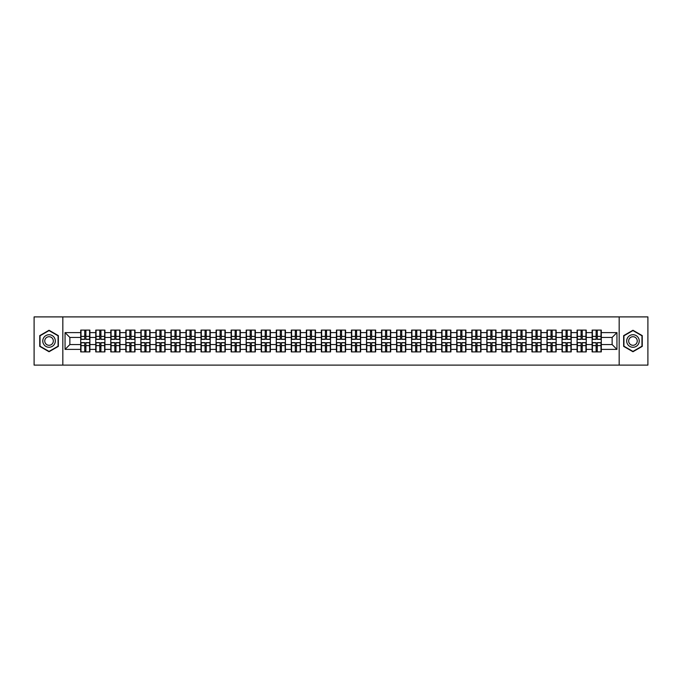 <?xml version="1.0" encoding="UTF-8"?>
<svg xmlns="http://www.w3.org/2000/svg" width="682" height="682" viewBox="0 0 682 682"><rect width="100%" height="100%" fill="white"/><g stroke="black" fill="none" stroke-linecap="round" stroke-linejoin="round"><path stroke-width="1.02" d="M619.171 365.109L647.9 365.109L647.9 316.891L619.171 316.891L619.171 365.109L62.829 365.109L62.829 316.891L34.1 316.891L34.1 365.109L62.829 365.109M619.171 316.891L62.829 316.891M612.129 344.563L612.129 337.437L601.285 337.437L601.285 344.563L612.129 344.563L616.946 349.389L616.946 332.611L601.285 332.611L601.285 330.105L592.121 330.105L592.121 337.437L586.239 337.437L586.239 344.563L592.121 344.563L592.121 337.437M616.946 349.389L601.285 349.389L601.285 351.895L592.121 351.895L592.121 349.389L586.239 349.389L586.239 351.895L577.083 351.895L577.083 349.389L571.201 349.389L571.201 351.895L562.036 351.895L562.036 349.389L556.154 349.389L556.154 351.895L546.998 351.895L546.998 349.389L541.116 349.389L541.116 351.895L531.96 351.895L531.96 349.389L526.078 349.389L526.078 351.895L516.913 351.895L516.913 349.389L511.031 349.389L511.031 351.895L501.875 351.895L501.875 349.389L495.993 349.389L495.993 351.895L486.837 351.895L486.837 349.389L480.955 349.389L480.955 351.895L471.791 351.895L471.791 349.389L465.908 349.389L465.908 351.895L456.752 351.895L456.752 349.389L450.87 349.389L450.87 351.895L441.706 351.895L441.706 349.389L435.824 349.389L435.824 351.895L426.668 351.895L426.668 349.389L420.785 349.389L420.785 351.895L411.63 351.895L411.63 349.389L405.747 349.389L405.747 351.895L396.583 351.895L396.583 349.389L390.701 349.389L390.701 351.895L381.545 351.895L381.545 349.389L375.663 349.389L375.663 351.895L366.507 351.895L366.507 349.389L360.625 349.389L360.625 351.895L351.46 351.895L351.46 349.389L345.578 349.389L345.578 351.895L336.422 351.895L336.422 349.389L330.54 349.389L330.54 351.895L321.375 351.895L321.375 349.389L315.493 349.389L315.493 351.895L306.337 351.895L306.337 349.389L300.455 349.389L300.455 351.895L291.299 351.895L291.299 349.389L285.417 349.389L285.417 351.895L276.253 351.895L276.253 349.389L270.37 349.389L270.37 351.895L261.215 351.895L261.215 349.389L255.332 349.389L255.332 351.895L246.176 351.895L246.176 349.389L240.294 349.389L240.294 351.895L231.13 351.895L231.13 349.389L225.248 349.389L225.248 351.895L216.092 351.895L216.092 349.389L210.209 349.389L210.209 351.895L201.045 351.895L201.045 349.389L195.163 349.389L195.163 351.895L186.007 351.895L186.007 349.389L180.125 349.389L180.125 351.895L170.969 351.895L170.969 349.389L165.087 349.389L165.087 351.895L155.922 351.895L155.922 349.389L150.04 349.389L150.04 351.895L140.884 351.895L140.884 349.389L135.002 349.389L135.002 351.895L125.846 351.895L125.846 349.389L119.964 349.389L119.964 351.895L110.799 351.895L110.799 349.389L104.917 349.389L104.917 351.895L95.761 351.895L95.761 349.389L89.879 349.389L89.879 351.895L80.715 351.895L80.715 349.389L65.054 349.389L65.054 332.611L80.715 332.611L80.715 337.437L69.871 337.437L69.871 344.563L80.715 344.563L80.715 337.437M592.121 332.611L586.239 332.611L586.239 330.105L577.083 330.105L577.083 332.611L571.201 332.611L571.201 330.105L562.036 330.105L562.036 332.611L556.154 332.611L556.154 330.105L546.998 330.105L546.998 332.611L541.116 332.611L541.116 330.105L531.96 330.105L531.96 332.611L526.078 332.611L526.078 330.105L516.913 330.105L516.913 332.611L511.031 332.611L511.031 330.105L501.875 330.105L501.875 332.611L495.993 332.611L495.993 330.105L486.837 330.105L486.837 332.611L480.955 332.611L480.955 330.105L471.791 330.105L471.791 332.611L465.908 332.611L465.908 330.105L456.752 330.105L456.752 332.611L450.87 332.611L450.87 330.105L441.706 330.105L441.706 332.611L435.824 332.611L435.824 330.105L426.668 330.105L426.668 332.611L420.785 332.611L420.785 330.105L411.63 330.105L411.63 332.611L405.747 332.611L405.747 330.105L396.583 330.105L396.583 332.611L390.701 332.611L390.701 330.105L381.545 330.105L381.545 332.611L375.663 332.611L375.663 330.105L366.507 330.105L366.507 332.611L360.625 332.611L360.625 330.105L351.46 330.105L351.46 332.611L345.578 332.611L345.578 330.105L336.422 330.105L336.422 332.611L330.54 332.611L330.54 330.105L321.375 330.105L321.375 332.611L315.493 332.611L315.493 330.105L306.337 330.105L306.337 332.611L300.455 332.611L300.455 330.105L291.299 330.105L291.299 332.611L285.417 332.611L285.417 330.105L276.253 330.105L276.253 332.611L270.37 332.611L270.37 330.105L261.215 330.105L261.215 332.611L255.332 332.611L255.332 330.105L246.176 330.105L246.176 332.611L240.294 332.611L240.294 330.105L231.13 330.105L231.13 332.611L225.248 332.611L225.248 330.105L216.092 330.105L216.092 332.611L210.209 332.611L210.209 330.105L201.045 330.105L201.045 332.611L195.163 332.611L195.163 330.105L186.007 330.105L186.007 332.611L180.125 332.611L180.125 330.105L170.969 330.105L170.969 332.611L165.087 332.611L165.087 330.105L155.922 330.105L155.922 332.611L150.04 332.611L150.04 330.105L140.884 330.105L140.884 332.611L135.002 332.611L135.002 330.105L125.846 330.105L125.846 332.611L119.964 332.611L119.964 330.105L110.799 330.105L110.799 332.611L104.917 332.611L104.917 330.105L95.761 330.105L95.761 332.611L89.879 332.611L89.879 330.105L80.715 330.105L80.715 332.611M592.121 344.563L592.121 349.389M586.239 344.563L586.239 349.389M586.239 332.611L586.239 337.437M571.201 344.563L577.083 344.563L577.083 337.437L571.201 337.437L571.201 349.389M577.083 344.563L577.083 349.389M577.083 332.611L577.083 337.437M571.201 332.611L571.201 337.437M556.154 344.563L562.036 344.563L562.036 337.437L556.154 337.437L556.154 349.389M562.036 344.563L562.036 349.389M562.036 332.611L562.036 337.437M556.154 332.611L556.154 337.437M541.116 344.563L546.998 344.563L546.998 337.437L541.116 337.437L541.116 349.389M546.998 344.563L546.998 349.389M546.998 332.611L546.998 337.437M541.116 332.611L541.116 337.437M526.078 344.563L531.96 344.563L531.96 337.437L526.078 337.437L526.078 349.389M531.96 344.563L531.96 349.389M531.96 332.611L531.96 337.437M526.078 332.611L526.078 337.437M511.031 344.563L516.913 344.563L516.913 337.437L511.031 337.437L511.031 349.389M516.913 344.563L516.913 349.389M516.913 332.611L516.913 337.437M511.031 332.611L511.031 337.437M495.993 344.563L501.875 344.563L501.875 337.437L495.993 337.437L495.993 349.389M501.875 344.563L501.875 349.389M501.875 332.611L501.875 337.437M495.993 332.611L495.993 337.437M480.955 344.563L486.837 344.563L486.837 337.437L480.955 337.437L480.955 349.389M486.837 344.563L486.837 349.389M486.837 332.611L486.837 337.437M480.955 332.611L480.955 337.437M465.908 344.563L471.791 344.563L471.791 337.437L465.908 337.437L465.908 349.389M471.791 344.563L471.791 349.389M471.791 332.611L471.791 337.437M465.908 332.611L465.908 337.437M450.87 344.563L456.752 344.563L456.752 337.437L450.87 337.437L450.87 349.389M456.752 344.563L456.752 349.389M456.752 332.611L456.752 337.437M450.87 332.611L450.87 337.437M435.824 344.563L441.706 344.563L441.706 337.437L435.824 337.437L435.824 349.389M441.706 344.563L441.706 349.389M441.706 332.611L441.706 337.437M435.824 332.611L435.824 337.437M420.785 344.563L426.668 344.563L426.668 337.437L420.785 337.437L420.785 349.389M426.668 344.563L426.668 349.389M426.668 332.611L426.668 337.437M420.785 332.611L420.785 337.437M405.747 344.563L411.63 344.563L411.63 337.437L405.747 337.437L405.747 349.389M411.63 344.563L411.63 349.389M411.63 332.611L411.63 337.437M405.747 332.611L405.747 337.437M390.701 344.563L396.583 344.563L396.583 337.437L390.701 337.437L390.701 349.389M396.583 344.563L396.583 349.389M396.583 332.611L396.583 337.437M390.701 332.611L390.701 337.437M375.663 344.563L381.545 344.563L381.545 337.437L375.663 337.437L375.663 349.389M381.545 344.563L381.545 349.389M381.545 332.611L381.545 337.437M375.663 332.611L375.663 337.437M360.625 344.563L366.507 344.563L366.507 337.437L360.625 337.437L360.625 349.389M366.507 344.563L366.507 349.389M366.507 332.611L366.507 337.437M360.625 332.611L360.625 337.437M345.578 344.563L351.46 344.563L351.46 337.437L345.578 337.437L345.578 349.389M351.46 344.563L351.46 349.389M351.46 332.611L351.46 337.437M345.578 332.611L345.578 337.437M330.54 344.563L336.422 344.563L336.422 337.437L330.54 337.437L330.54 349.389M336.422 344.563L336.422 349.389M336.422 332.611L336.422 337.437M330.54 332.611L330.54 337.437M315.493 344.563L321.375 344.563L321.375 337.437L315.493 337.437L315.493 349.389M321.375 344.563L321.375 349.389M321.375 332.611L321.375 337.437M315.493 332.611L315.493 337.437M300.455 344.563L306.337 344.563L306.337 337.437L300.455 337.437L300.455 349.389M306.337 344.563L306.337 349.389M306.337 332.611L306.337 337.437M300.455 332.611L300.455 337.437M285.417 344.563L291.299 344.563L291.299 337.437L285.417 337.437L285.417 349.389M291.299 344.563L291.299 349.389M291.299 332.611L291.299 337.437M285.417 332.611L285.417 337.437M270.37 344.563L276.253 344.563L276.253 337.437L270.37 337.437L270.37 349.389M276.253 344.563L276.253 349.389M276.253 332.611L276.253 337.437M270.37 332.611L270.37 337.437M255.332 344.563L261.215 344.563L261.215 337.437L255.332 337.437L255.332 349.389M261.215 344.563L261.215 349.389M261.215 332.611L261.215 337.437M255.332 332.611L255.332 337.437M240.294 344.563L246.176 344.563L246.176 337.437L240.294 337.437L240.294 349.389M246.176 344.563L246.176 349.389M246.176 332.611L246.176 337.437M240.294 332.611L240.294 337.437M225.248 344.563L231.13 344.563L231.13 337.437L225.248 337.437L225.248 349.389M231.13 344.563L231.13 349.389M231.13 332.611L231.13 337.437M225.248 332.611L225.248 337.437M210.209 344.563L216.092 344.563L216.092 337.437L210.209 337.437L210.209 349.389M216.092 344.563L216.092 349.389M216.092 332.611L216.092 337.437M210.209 332.611L210.209 337.437M195.163 344.563L201.045 344.563L201.045 337.437L195.163 337.437L195.163 349.389M201.045 344.563L201.045 349.389M201.045 332.611L201.045 337.437M195.163 332.611L195.163 337.437M180.125 344.563L186.007 344.563L186.007 337.437L180.125 337.437L180.125 349.389M186.007 344.563L186.007 349.389M186.007 332.611L186.007 337.437M180.125 332.611L180.125 337.437M165.087 344.563L170.969 344.563L170.969 337.437L165.087 337.437L165.087 349.389M170.969 344.563L170.969 349.389M170.969 332.611L170.969 337.437M165.087 332.611L165.087 337.437M150.04 344.563L155.922 344.563L155.922 337.437L150.04 337.437L150.04 349.389M155.922 344.563L155.922 349.389M155.922 332.611L155.922 337.437M150.04 332.611L150.04 337.437M135.002 344.563L140.884 344.563L140.884 337.437L135.002 337.437L135.002 349.389M140.884 344.563L140.884 349.389M140.884 332.611L140.884 337.437M135.002 332.611L135.002 337.437M119.964 344.563L125.846 344.563L125.846 337.437L119.964 337.437L119.964 349.389M125.846 344.563L125.846 349.389M125.846 332.611L125.846 337.437M119.964 332.611L119.964 337.437M104.917 344.563L110.799 344.563L110.799 337.437L104.917 337.437L104.917 349.389M110.799 344.563L110.799 349.389M110.799 332.611L110.799 337.437M104.917 332.611L104.917 337.437M89.879 344.563L95.761 344.563L95.761 337.437L89.879 337.437L89.879 349.389M95.761 344.563L95.761 349.389M95.761 332.611L95.761 337.437M89.879 332.611L89.879 337.437M80.715 344.563L80.715 349.389M69.871 344.563L65.054 349.389M65.054 332.611L69.871 337.437M601.285 344.563L601.285 349.389M601.285 332.611L601.285 337.437M616.946 332.611L612.129 337.437M49.044 330.258L39.744 335.629L39.744 346.371L49.044 351.742L58.345 346.371L58.345 335.629L49.044 330.258M623.655 346.371L632.956 351.742L642.256 346.371L642.256 335.629L632.956 330.258L623.655 335.629L623.655 346.371M89.589 330.105L89.589 339.363L85.881 339.363L85.881 330.105M84.721 330.105L84.721 339.363L81.005 339.363L81.005 330.105M84.721 331.358L85.881 331.358M85.881 334.922L84.721 334.922M81.005 351.895L81.005 342.637L84.721 342.637L84.721 351.895M85.881 351.895L85.881 342.637L89.589 342.637L89.589 351.895M85.881 350.642L84.721 350.642M84.721 347.078L85.881 347.078M49.044 334.734A6.266 6.266 0 0 0 42.778 341A6.266 6.266 0 0 0 49.044 347.266A6.266 6.266 0 0 0 55.31 341A6.266 6.266 0 0 0 49.044 334.734M49.044 336.712A4.288 4.288 0 0 0 44.756 341A4.288 4.288 0 0 0 49.044 345.288A4.288 4.288 0 0 0 53.332 341A4.288 4.288 0 0 0 49.044 336.712M58.064 346.209L49.044 351.409L40.033 346.209L40.033 335.791L49.044 330.591L58.064 335.791L58.064 346.209M638.386 337.863A6.266 6.266 0 0 0 629.818 335.57A6.266 6.266 0 0 0 627.525 344.137A6.266 6.266 0 0 0 636.093 346.43A6.266 6.266 0 0 0 638.386 337.863M636.673 338.852A4.288 4.288 0 0 0 630.807 337.283A4.288 4.288 0 0 0 629.239 343.148A4.288 4.288 0 0 0 635.104 344.717A4.288 4.288 0 0 0 636.673 338.852M632.956 351.409L623.936 346.209L623.936 335.791L632.956 330.591L641.967 335.791L641.967 346.209L632.956 351.409M104.627 330.105L104.627 339.363L100.919 339.363L100.919 330.105M99.76 330.105L99.76 339.363L96.051 339.363L96.051 330.105M99.76 331.358L100.919 331.358M100.919 334.922L99.76 334.922M119.674 330.105L119.674 339.363L115.957 339.363L115.957 330.105M114.806 330.105L114.806 339.363L111.089 339.363L111.089 330.105M114.806 331.358L115.957 331.358M115.957 334.922L114.806 334.922M134.712 330.105L134.712 339.363L131.004 339.363L131.004 330.105M129.844 330.105L129.844 339.363L126.127 339.363L126.127 330.105M129.844 331.358L131.004 331.358M131.004 334.922L129.844 334.922M149.75 330.105L149.75 339.363L146.042 339.363L146.042 330.105M144.882 330.105L144.882 339.363L141.174 339.363L141.174 330.105M144.882 331.358L146.042 331.358M146.042 334.922L144.882 334.922M164.797 330.105L164.797 339.363L161.08 339.363L161.08 330.105M159.929 330.105L159.929 339.363L156.212 339.363L156.212 330.105M159.929 331.358L161.08 331.358M161.08 334.922L159.929 334.922M96.051 351.895L96.051 342.637L99.76 342.637L99.76 351.895M100.919 351.895L100.919 342.637L104.627 342.637L104.627 351.895M100.919 350.642L99.76 350.642M99.76 347.078L100.919 347.078M111.089 351.895L111.089 342.637L114.806 342.637L114.806 351.895M115.957 351.895L115.957 342.637L119.674 342.637L119.674 351.895M115.957 350.642L114.806 350.642M114.806 347.078L115.957 347.078M126.127 351.895L126.127 342.637L129.844 342.637L129.844 351.895M131.004 351.895L131.004 342.637L134.712 342.637L134.712 351.895M131.004 350.642L129.844 350.642M129.844 347.078L131.004 347.078M141.174 351.895L141.174 342.637L144.882 342.637L144.882 351.895M146.042 351.895L146.042 342.637L149.75 342.637L149.75 351.895M146.042 350.642L144.882 350.642M144.882 347.078L146.042 347.078M156.212 351.895L156.212 342.637L159.929 342.637L159.929 351.895M161.08 351.895L161.08 342.637L164.797 342.637L164.797 351.895M161.08 350.642L159.929 350.642M159.929 347.078L161.08 347.078M179.835 330.105L179.835 339.363L176.126 339.363L176.126 330.105M174.967 330.105L174.967 339.363L171.259 339.363L171.259 330.105M174.967 331.358L176.126 331.358M176.126 334.922L174.967 334.922M171.259 351.895L171.259 342.637L174.967 342.637L174.967 351.895M176.126 351.895L176.126 342.637L179.835 342.637L179.835 351.895M176.126 350.642L174.967 350.642M174.967 347.078L176.126 347.078M194.882 330.105L194.882 339.363L191.165 339.363L191.165 330.105M190.005 330.105L190.005 339.363L186.297 339.363L186.297 330.105M190.005 331.358L191.165 331.358M191.165 334.922L190.005 334.922M186.297 351.895L186.297 342.637L190.005 342.637L190.005 351.895M191.165 351.895L191.165 342.637L194.882 342.637L194.882 351.895M191.165 350.642L190.005 350.642M190.005 347.078L191.165 347.078M209.92 330.105L209.92 339.363L206.211 339.363L206.211 330.105M205.052 330.105L205.052 339.363L201.335 339.363L201.335 330.105M205.052 331.358L206.211 331.358M206.211 334.922L205.052 334.922M201.335 351.895L201.335 342.637L205.052 342.637L205.052 351.895M206.211 351.895L206.211 342.637L209.92 342.637L209.92 351.895M206.211 350.642L205.052 350.642M205.052 347.078L206.211 347.078M224.958 330.105L224.958 339.363L221.249 339.363L221.249 330.105M220.09 330.105L220.09 339.363L216.382 339.363L216.382 330.105M220.09 331.358L221.249 331.358M221.249 334.922L220.09 334.922M216.382 351.895L216.382 342.637L220.09 342.637L220.09 351.895M221.249 351.895L221.249 342.637L224.958 342.637L224.958 351.895M221.249 350.642L220.09 350.642M220.09 347.078L221.249 347.078M240.004 330.105L240.004 339.363L236.287 339.363L236.287 330.105M235.137 330.105L235.137 339.363L231.42 339.363L231.42 330.105M235.137 331.358L236.287 331.358M236.287 334.922L235.137 334.922M231.42 351.895L231.42 342.637L235.137 342.637L235.137 351.895M236.287 351.895L236.287 342.637L240.004 342.637L240.004 351.895M236.287 350.642L235.137 350.642M235.137 347.078L236.287 347.078M255.042 330.105L255.042 339.363L251.334 339.363L251.334 330.105M250.175 330.105L250.175 339.363L246.458 339.363L246.458 330.105M250.175 331.358L251.334 331.358M251.334 334.922L250.175 334.922M246.458 351.895L246.458 342.637L250.175 342.637L250.175 351.895M251.334 351.895L251.334 342.637L255.042 342.637L255.042 351.895M251.334 350.642L250.175 350.642M250.175 347.078L251.334 347.078M270.081 330.105L270.081 339.363L266.372 339.363L266.372 330.105M265.213 330.105L265.213 339.363L261.504 339.363L261.504 330.105M265.213 331.358L266.372 331.358M266.372 334.922L265.213 334.922M261.504 351.895L261.504 342.637L265.213 342.637L265.213 351.895M266.372 351.895L266.372 342.637L270.081 342.637L270.081 351.895M266.372 350.642L265.213 350.642M265.213 347.078L266.372 347.078M285.127 330.105L285.127 339.363L281.41 339.363L281.41 330.105M280.259 330.105L280.259 339.363L276.542 339.363L276.542 330.105M280.259 331.358L281.41 331.358M281.41 334.922L280.259 334.922M276.542 351.895L276.542 342.637L280.259 342.637L280.259 351.895M281.41 351.895L281.41 342.637L285.127 342.637L285.127 351.895M281.41 350.642L280.259 350.642M280.259 347.078L281.41 347.078M300.165 330.105L300.165 339.363L296.457 339.363L296.457 330.105M295.297 330.105L295.297 339.363L291.589 339.363L291.589 330.105M295.297 331.358L296.457 331.358M296.457 334.922L295.297 334.922M291.589 351.895L291.589 342.637L295.297 342.637L295.297 351.895M296.457 351.895L296.457 342.637L300.165 342.637L300.165 351.895M296.457 350.642L295.297 350.642M295.297 347.078L296.457 347.078M315.212 330.105L315.212 339.363L311.495 339.363L311.495 330.105M310.336 330.105L310.336 339.363L306.627 339.363L306.627 330.105M310.336 331.358L311.495 331.358M311.495 334.922L310.336 334.922M306.627 351.895L306.627 342.637L310.336 342.637L310.336 351.895M311.495 351.895L311.495 342.637L315.212 342.637L315.212 351.895M311.495 350.642L310.336 350.642M310.336 347.078L311.495 347.078M330.25 330.105L330.25 339.363L326.533 339.363L326.533 330.105M325.382 330.105L325.382 339.363L321.665 339.363L321.665 330.105M325.382 331.358L326.533 331.358M326.533 334.922L325.382 334.922M321.665 351.895L321.665 342.637L325.382 342.637L325.382 351.895M326.533 351.895L326.533 342.637L330.25 342.637L330.25 351.895M326.533 350.642L325.382 350.642M325.382 347.078L326.533 347.078M345.288 330.105L345.288 339.363L341.58 339.363L341.58 330.105M340.42 330.105L340.42 339.363L336.712 339.363L336.712 330.105M340.42 331.358L341.58 331.358M341.58 334.922L340.42 334.922M336.712 351.895L336.712 342.637L340.42 342.637L340.42 351.895M341.58 351.895L341.58 342.637L345.288 342.637L345.288 351.895M341.58 350.642L340.42 350.642M340.42 347.078L341.58 347.078M360.335 330.105L360.335 339.363L356.618 339.363L356.618 330.105M355.467 330.105L355.467 339.363L351.75 339.363L351.75 330.105M355.467 331.358L356.618 331.358M356.618 334.922L355.467 334.922M351.75 351.895L351.75 342.637L355.467 342.637L355.467 351.895M356.618 351.895L356.618 342.637L360.335 342.637L360.335 351.895M356.618 350.642L355.467 350.642M355.467 347.078L356.618 347.078M375.373 330.105L375.373 339.363L371.664 339.363L371.664 330.105M370.505 330.105L370.505 339.363L366.788 339.363L366.788 330.105M370.505 331.358L371.664 331.358M371.664 334.922L370.505 334.922M366.788 351.895L366.788 342.637L370.505 342.637L370.505 351.895M371.664 351.895L371.664 342.637L375.373 342.637L375.373 351.895M371.664 350.642L370.505 350.642M370.505 347.078L371.664 347.078M390.411 330.105L390.411 339.363L386.703 339.363L386.703 330.105M385.543 330.105L385.543 339.363L381.835 339.363L381.835 330.105M385.543 331.358L386.703 331.358M386.703 334.922L385.543 334.922M381.835 351.895L381.835 342.637L385.543 342.637L385.543 351.895M386.703 351.895L386.703 342.637L390.411 342.637L390.411 351.895M386.703 350.642L385.543 350.642M385.543 347.078L386.703 347.078M405.458 330.105L405.458 339.363L401.741 339.363L401.741 330.105M400.59 330.105L400.59 339.363L396.873 339.363L396.873 330.105M400.59 331.358L401.741 331.358M401.741 334.922L400.59 334.922M396.873 351.895L396.873 342.637L400.59 342.637L400.59 351.895M401.741 351.895L401.741 342.637L405.458 342.637L405.458 351.895M401.741 350.642L400.59 350.642M400.59 347.078L401.741 347.078M420.496 330.105L420.496 339.363L416.787 339.363L416.787 330.105M415.628 330.105L415.628 339.363L411.919 339.363L411.919 330.105M415.628 331.358L416.787 331.358M416.787 334.922L415.628 334.922M411.919 351.895L411.919 342.637L415.628 342.637L415.628 351.895M416.787 351.895L416.787 342.637L420.496 342.637L420.496 351.895M416.787 350.642L415.628 350.642M415.628 347.078L416.787 347.078M435.542 330.105L435.542 339.363L431.825 339.363L431.825 330.105M430.666 330.105L430.666 339.363L426.958 339.363L426.958 330.105M430.666 331.358L431.825 331.358M431.825 334.922L430.666 334.922M426.958 351.895L426.958 342.637L430.666 342.637L430.666 351.895M431.825 351.895L431.825 342.637L435.542 342.637L435.542 351.895M431.825 350.642L430.666 350.642M430.666 347.078L431.825 347.078M450.58 330.105L450.58 339.363L446.863 339.363L446.863 330.105M445.713 330.105L445.713 339.363L441.996 339.363L441.996 330.105M445.713 331.358L446.863 331.358M446.863 334.922L445.713 334.922M441.996 351.895L441.996 342.637L445.713 342.637L445.713 351.895M446.863 351.895L446.863 342.637L450.58 342.637L450.58 351.895M446.863 350.642L445.713 350.642M445.713 347.078L446.863 347.078M465.618 330.105L465.618 339.363L461.91 339.363L461.91 330.105M460.751 330.105L460.751 339.363L457.042 339.363L457.042 330.105M460.751 331.358L461.91 331.358M461.91 334.922L460.751 334.922M457.042 351.895L457.042 342.637L460.751 342.637L460.751 351.895M461.91 351.895L461.91 342.637L465.618 342.637L465.618 351.895M461.91 350.642L460.751 350.642M460.751 347.078L461.91 347.078M480.665 330.105L480.665 339.363L476.948 339.363L476.948 330.105M475.789 330.105L475.789 339.363L472.08 339.363L472.08 330.105M475.789 331.358L476.948 331.358M476.948 334.922L475.789 334.922M472.08 351.895L472.08 342.637L475.789 342.637L475.789 351.895M476.948 351.895L476.948 342.637L480.665 342.637L480.665 351.895M476.948 350.642L475.789 350.642M475.789 347.078L476.948 347.078M495.703 330.105L495.703 339.363L491.995 339.363L491.995 330.105M490.835 330.105L490.835 339.363L487.118 339.363L487.118 330.105M490.835 331.358L491.995 331.358M491.995 334.922L490.835 334.922M487.118 351.895L487.118 342.637L490.835 342.637L490.835 351.895M491.995 351.895L491.995 342.637L495.703 342.637L495.703 351.895M491.995 350.642L490.835 350.642M490.835 347.078L491.995 347.078M510.741 330.105L510.741 339.363L507.033 339.363L507.033 330.105M505.873 330.105L505.873 339.363L502.165 339.363L502.165 330.105M505.873 331.358L507.033 331.358M507.033 334.922L505.873 334.922M502.165 351.895L502.165 342.637L505.873 342.637L505.873 351.895M507.033 351.895L507.033 342.637L510.741 342.637L510.741 351.895M507.033 350.642L505.873 350.642M505.873 347.078L507.033 347.078M525.788 330.105L525.788 339.363L522.071 339.363L522.071 330.105M520.92 330.105L520.92 339.363L517.203 339.363L517.203 330.105M520.92 331.358L522.071 331.358M522.071 334.922L520.92 334.922M517.203 351.895L517.203 342.637L520.92 342.637L520.92 351.895M522.071 351.895L522.071 342.637L525.788 342.637L525.788 351.895M522.071 350.642L520.92 350.642M520.92 347.078L522.071 347.078M540.826 330.105L540.826 339.363L537.118 339.363L537.118 330.105M535.958 330.105L535.958 339.363L532.25 339.363L532.25 330.105M535.958 331.358L537.118 331.358M537.118 334.922L535.958 334.922M532.25 351.895L532.25 342.637L535.958 342.637L535.958 351.895M537.118 351.895L537.118 342.637L540.826 342.637L540.826 351.895M537.118 350.642L535.958 350.642M535.958 347.078L537.118 347.078M555.873 330.105L555.873 339.363L552.156 339.363L552.156 330.105M550.996 330.105L550.996 339.363L547.288 339.363L547.288 330.105M550.996 331.358L552.156 331.358M552.156 334.922L550.996 334.922M547.288 351.895L547.288 342.637L550.996 342.637L550.996 351.895M552.156 351.895L552.156 342.637L555.873 342.637L555.873 351.895M552.156 350.642L550.996 350.642M550.996 347.078L552.156 347.078M570.911 330.105L570.911 339.363L567.194 339.363L567.194 330.105M566.043 330.105L566.043 339.363L562.326 339.363L562.326 330.105M566.043 331.358L567.194 331.358M567.194 334.922L566.043 334.922M562.326 351.895L562.326 342.637L566.043 342.637L566.043 351.895M567.194 351.895L567.194 342.637L570.911 342.637L570.911 351.895M567.194 350.642L566.043 350.642M566.043 347.078L567.194 347.078M585.949 330.105L585.949 339.363L582.24 339.363L582.24 330.105M581.081 330.105L581.081 339.363L577.373 339.363L577.373 330.105M581.081 331.358L582.24 331.358M582.24 334.922L581.081 334.922M577.373 351.895L577.373 342.637L581.081 342.637L581.081 351.895M582.24 351.895L582.24 342.637L585.949 342.637L585.949 351.895M582.24 350.642L581.081 350.642M581.081 347.078L582.24 347.078M600.995 330.105L600.995 339.363L597.279 339.363L597.279 330.105M596.119 330.105L596.119 339.363L592.411 339.363L592.411 330.105M596.119 331.358L597.279 331.358M597.279 334.922L596.119 334.922M592.411 351.895L592.411 342.637L596.119 342.637L596.119 351.895M597.279 351.895L597.279 342.637L600.995 342.637L600.995 351.895M597.279 350.642L596.119 350.642M596.119 347.078L597.279 347.078M84.721 336.388L81.005 336.388M84.721 339.235L81.005 339.235M89.589 336.388L85.881 336.388M89.589 339.235L85.881 339.235M85.881 345.612L89.589 345.612M85.881 342.765L89.589 342.765M81.005 345.612L84.721 345.612M81.005 342.765L84.721 342.765M99.76 336.388L96.051 336.388M99.76 339.235L96.051 339.235M104.627 336.388L100.919 336.388M104.627 339.235L100.919 339.235M114.806 336.388L111.089 336.388M114.806 339.235L111.089 339.235M119.674 336.388L115.957 336.388M119.674 339.235L115.957 339.235M129.844 336.388L126.127 336.388M129.844 339.235L126.127 339.235M134.712 336.388L131.004 336.388M134.712 339.235L131.004 339.235M144.882 336.388L141.174 336.388M144.882 339.235L141.174 339.235M149.75 336.388L146.042 336.388M149.75 339.235L146.042 339.235M159.929 336.388L156.212 336.388M159.929 339.235L156.212 339.235M164.797 336.388L161.08 336.388M164.797 339.235L161.08 339.235M100.919 345.612L104.627 345.612M100.919 342.765L104.627 342.765M96.051 345.612L99.76 345.612M96.051 342.765L99.76 342.765M115.957 345.612L119.674 345.612M115.957 342.765L119.674 342.765M111.089 345.612L114.806 345.612M111.089 342.765L114.806 342.765M131.004 345.612L134.712 345.612M131.004 342.765L134.712 342.765M126.127 345.612L129.844 345.612M126.127 342.765L129.844 342.765M146.042 345.612L149.75 345.612M146.042 342.765L149.75 342.765M141.174 345.612L144.882 345.612M141.174 342.765L144.882 342.765M161.08 345.612L164.797 345.612M161.08 342.765L164.797 342.765M156.212 345.612L159.929 345.612M156.212 342.765L159.929 342.765M174.967 336.388L171.259 336.388M174.967 339.235L171.259 339.235M179.835 336.388L176.126 336.388M179.835 339.235L176.126 339.235M176.126 345.612L179.835 345.612M176.126 342.765L179.835 342.765M171.259 345.612L174.967 345.612M171.259 342.765L174.967 342.765M190.005 336.388L186.297 336.388M190.005 339.235L186.297 339.235M194.882 336.388L191.165 336.388M194.882 339.235L191.165 339.235M191.165 345.612L194.882 345.612M191.165 342.765L194.882 342.765M186.297 345.612L190.005 345.612M186.297 342.765L190.005 342.765M205.052 336.388L201.335 336.388M205.052 339.235L201.335 339.235M209.92 336.388L206.211 336.388M209.92 339.235L206.211 339.235M206.211 345.612L209.92 345.612M206.211 342.765L209.92 342.765M201.335 345.612L205.052 345.612M201.335 342.765L205.052 342.765M220.09 336.388L216.382 336.388M220.09 339.235L216.382 339.235M224.958 336.388L221.249 336.388M224.958 339.235L221.249 339.235M221.249 345.612L224.958 345.612M221.249 342.765L224.958 342.765M216.382 345.612L220.09 345.612M216.382 342.765L220.09 342.765M235.137 336.388L231.42 336.388M235.137 339.235L231.42 339.235M240.004 336.388L236.287 336.388M240.004 339.235L236.287 339.235M236.287 345.612L240.004 345.612M236.287 342.765L240.004 342.765M231.42 345.612L235.137 345.612M231.42 342.765L235.137 342.765M250.175 336.388L246.458 336.388M250.175 339.235L246.458 339.235M255.042 336.388L251.334 336.388M255.042 339.235L251.334 339.235M251.334 345.612L255.042 345.612M251.334 342.765L255.042 342.765M246.458 345.612L250.175 345.612M246.458 342.765L250.175 342.765M265.213 336.388L261.504 336.388M265.213 339.235L261.504 339.235M270.081 336.388L266.372 336.388M270.081 339.235L266.372 339.235M266.372 345.612L270.081 345.612M266.372 342.765L270.081 342.765M261.504 345.612L265.213 345.612M261.504 342.765L265.213 342.765M280.259 336.388L276.542 336.388M280.259 339.235L276.542 339.235M285.127 336.388L281.41 336.388M285.127 339.235L281.41 339.235M281.41 345.612L285.127 345.612M281.41 342.765L285.127 342.765M276.542 345.612L280.259 345.612M276.542 342.765L280.259 342.765M295.297 336.388L291.589 336.388M295.297 339.235L291.589 339.235M300.165 336.388L296.457 336.388M300.165 339.235L296.457 339.235M296.457 345.612L300.165 345.612M296.457 342.765L300.165 342.765M291.589 345.612L295.297 345.612M291.589 342.765L295.297 342.765M310.336 336.388L306.627 336.388M310.336 339.235L306.627 339.235M315.212 336.388L311.495 336.388M315.212 339.235L311.495 339.235M311.495 345.612L315.212 345.612M311.495 342.765L315.212 342.765M306.627 345.612L310.336 345.612M306.627 342.765L310.336 342.765M325.382 336.388L321.665 336.388M325.382 339.235L321.665 339.235M330.25 336.388L326.533 336.388M330.25 339.235L326.533 339.235M326.533 345.612L330.25 345.612M326.533 342.765L330.25 342.765M321.665 345.612L325.382 345.612M321.665 342.765L325.382 342.765M340.42 336.388L336.712 336.388M340.42 339.235L336.712 339.235M345.288 336.388L341.58 336.388M345.288 339.235L341.58 339.235M341.58 345.612L345.288 345.612M341.58 342.765L345.288 342.765M336.712 345.612L340.42 345.612M336.712 342.765L340.42 342.765M355.467 336.388L351.75 336.388M355.467 339.235L351.75 339.235M360.335 336.388L356.618 336.388M360.335 339.235L356.618 339.235M356.618 345.612L360.335 345.612M356.618 342.765L360.335 342.765M351.75 345.612L355.467 345.612M351.75 342.765L355.467 342.765M370.505 336.388L366.788 336.388M370.505 339.235L366.788 339.235M375.373 336.388L371.664 336.388M375.373 339.235L371.664 339.235M371.664 345.612L375.373 345.612M371.664 342.765L375.373 342.765M366.788 345.612L370.505 345.612M366.788 342.765L370.505 342.765M385.543 336.388L381.835 336.388M385.543 339.235L381.835 339.235M390.411 336.388L386.703 336.388M390.411 339.235L386.703 339.235M386.703 345.612L390.411 345.612M386.703 342.765L390.411 342.765M381.835 345.612L385.543 345.612M381.835 342.765L385.543 342.765M400.59 336.388L396.873 336.388M400.59 339.235L396.873 339.235M405.458 336.388L401.741 336.388M405.458 339.235L401.741 339.235M401.741 345.612L405.458 345.612M401.741 342.765L405.458 342.765M396.873 345.612L400.59 345.612M396.873 342.765L400.59 342.765M415.628 336.388L411.919 336.388M415.628 339.235L411.919 339.235M420.496 336.388L416.787 336.388M420.496 339.235L416.787 339.235M416.787 345.612L420.496 345.612M416.787 342.765L420.496 342.765M411.919 345.612L415.628 345.612M411.919 342.765L415.628 342.765M430.666 336.388L426.958 336.388M430.666 339.235L426.958 339.235M435.542 336.388L431.825 336.388M435.542 339.235L431.825 339.235M431.825 345.612L435.542 345.612M431.825 342.765L435.542 342.765M426.958 345.612L430.666 345.612M426.958 342.765L430.666 342.765M445.713 336.388L441.996 336.388M445.713 339.235L441.996 339.235M450.58 336.388L446.863 336.388M450.58 339.235L446.863 339.235M446.863 345.612L450.58 345.612M446.863 342.765L450.58 342.765M441.996 345.612L445.713 345.612M441.996 342.765L445.713 342.765M460.751 336.388L457.042 336.388M460.751 339.235L457.042 339.235M465.618 336.388L461.91 336.388M465.618 339.235L461.91 339.235M461.91 345.612L465.618 345.612M461.91 342.765L465.618 342.765M457.042 345.612L460.751 345.612M457.042 342.765L460.751 342.765M475.789 336.388L472.08 336.388M475.789 339.235L472.08 339.235M480.665 336.388L476.948 336.388M480.665 339.235L476.948 339.235M476.948 345.612L480.665 345.612M476.948 342.765L480.665 342.765M472.08 345.612L475.789 345.612M472.08 342.765L475.789 342.765M490.835 336.388L487.118 336.388M490.835 339.235L487.118 339.235M495.703 336.388L491.995 336.388M495.703 339.235L491.995 339.235M491.995 345.612L495.703 345.612M491.995 342.765L495.703 342.765M487.118 345.612L490.835 345.612M487.118 342.765L490.835 342.765M505.873 336.388L502.165 336.388M505.873 339.235L502.165 339.235M510.741 336.388L507.033 336.388M510.741 339.235L507.033 339.235M507.033 345.612L510.741 345.612M507.033 342.765L510.741 342.765M502.165 345.612L505.873 345.612M502.165 342.765L505.873 342.765M520.92 336.388L517.203 336.388M520.92 339.235L517.203 339.235M525.788 336.388L522.071 336.388M525.788 339.235L522.071 339.235M522.071 345.612L525.788 345.612M522.071 342.765L525.788 342.765M517.203 345.612L520.92 345.612M517.203 342.765L520.92 342.765M535.958 336.388L532.25 336.388M535.958 339.235L532.25 339.235M540.826 336.388L537.118 336.388M540.826 339.235L537.118 339.235M537.118 345.612L540.826 345.612M537.118 342.765L540.826 342.765M532.25 345.612L535.958 345.612M532.25 342.765L535.958 342.765M550.996 336.388L547.288 336.388M550.996 339.235L547.288 339.235M555.873 336.388L552.156 336.388M555.873 339.235L552.156 339.235M552.156 345.612L555.873 345.612M552.156 342.765L555.873 342.765M547.288 345.612L550.996 345.612M547.288 342.765L550.996 342.765M566.043 336.388L562.326 336.388M566.043 339.235L562.326 339.235M570.911 336.388L567.194 336.388M570.911 339.235L567.194 339.235M567.194 345.612L570.911 345.612M567.194 342.765L570.911 342.765M562.326 345.612L566.043 345.612M562.326 342.765L566.043 342.765M581.081 336.388L577.373 336.388M581.081 339.235L577.373 339.235M585.949 336.388L582.24 336.388M585.949 339.235L582.24 339.235M582.24 345.612L585.949 345.612M582.24 342.765L585.949 342.765M577.373 345.612L581.081 345.612M577.373 342.765L581.081 342.765M596.119 336.388L592.411 336.388M596.119 339.235L592.411 339.235M600.995 336.388L597.279 336.388M600.995 339.235L597.279 339.235M597.279 345.612L600.995 345.612M597.279 342.765L600.995 342.765M592.411 345.612L596.119 345.612M592.411 342.765L596.119 342.765"/></g></svg>
